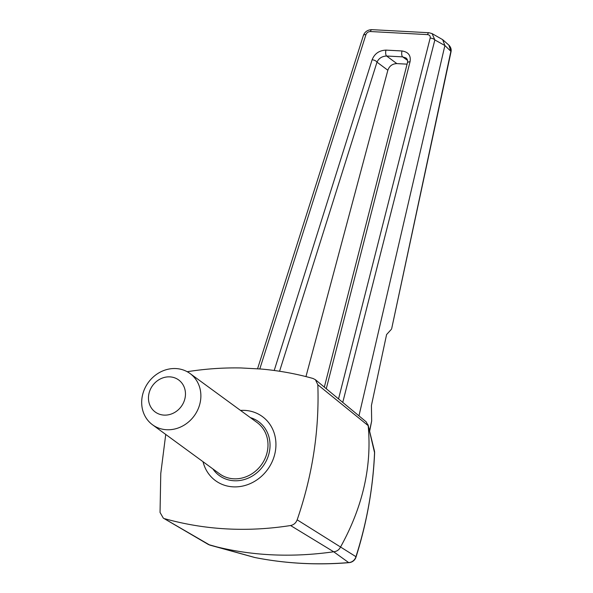 <?xml version="1.0" encoding="UTF-8"?>
<svg xmlns="http://www.w3.org/2000/svg" width="593" height="593" viewBox="0 0 593 593"><rect width="100%" height="100%" fill="white"/><g stroke="black" fill="none" stroke-linecap="round" stroke-linejoin="round"><path stroke-width="0.89" d="M451.006 51.917A3.973 1.609 -167.9 0 0 450.88 51.309L448.849 45.105C450.828 47.151 451.547 49.419 451.006 51.917L391.647 328.781L450.88 51.309L444.869 45.513L434.847 39.946L342.754 402.41M369.558 430.815L371.67 420.986L371.418 405.538L386.584 334.563L391.336 329.337M358.965 415.863L444.802 45.906M371.67 420.986L369.654 431.222M444.869 45.513L442.667 39.649L432.112 33.616L434.847 39.946A3.973 1.898 14.2 0 0 430.17 38.085C430.511 36.091 429.643 34.935 427.56 34.616A3.973 1.542 -86.9 0 1 428.991 32.734L371.855 29.65C367.616 29.813 364.784 31.755 363.383 35.491A3.973 1.809 -162.4 0 1 365.948 34.616L259.808 368.913M165.736 434.439L160.77 473.503L160.043 512.434L163.29 518.097L208.506 544.574L254.923 557.531A7.939 6.486 105.2 0 1 254.516 557.435A7.939 7.939 0 0 0 255.057 557.561A7.939 3.35 -78.8 0 1 254.923 557.531C285.492 563.55 316.744 565.233 348.669 562.587L333.689 551.779C290.192 557.931 248.897 555.708 209.818 545.093L209.581 545.026M163.29 518.097L209.818 545.093M365.948 34.616C366.741 32.645 368.238 31.614 370.425 31.533A3.973 1.542 -86.9 0 1 371.855 29.65M324.327 387.11L407.398 62.902C407.954 60.753 407.473 59.107 405.96 57.958L402.654 56.876L386.621 56.009L396.843 63.599C392.366 63.792 389.371 66.001 387.852 70.241L376.992 62.161A3.973 1.816 -162.6 0 0 372.122 59.767C374.554 53.652 379.172 50.427 385.984 50.108L402.024 50.968C408.436 51.999 411.105 55.609 410.03 61.813L326.269 388.719M187.21 371.715L187.306 371.7C205.274 368.861 223.183 367.616 241.025 367.956L261.343 369.046C279.006 370.625 296.248 373.768 313.067 378.49L315.432 379.728L366.215 421.875L368.179 425.641C371.989 466.387 362.775 506.845 340.545 547.013L355.941 556.686C366.874 522.448 373.071 487.75 374.546 452.607L368.171 425.522M368.179 425.633L317.833 384.79C319.39 430.259 312.496 475.275 297.167 519.831L340.545 547.013M240.506 410.415A39.701 35.469 126.2 0 1 275.752 448.36A39.701 35.469 126.2 0 1 233.086 486.846A39.701 35.469 126.2 0 1 203.014 461.695M317.833 384.79L315.432 379.728M333.689 551.779L290.57 525.531C247.266 532.284 205.348 530.023 164.802 518.742M290.57 525.531C293.728 524.887 295.929 522.989 297.167 519.831M255.198 557.583A7.939 3.35 -78.8 0 1 255.057 557.561C285.656 563.587 316.996 565.277 349.084 562.638A7.939 7.939 0 0 0 356 557.109A7.939 1.764 -162.6 0 0 355.941 556.686A7.939 7.739 125.5 0 1 348.669 562.587A7.939 2.757 85.3 0 0 349.084 562.638M385.984 50.108A3.973 1.542 -86.9 0 0 386.621 56.009C381.974 56.268 378.764 58.322 376.992 62.161L279.57 371.255M396.843 63.599L407.08 64.155M305.958 376.592L387.852 70.241M407.398 62.902A3.973 1.89 14.5 0 1 410.03 61.813M374.398 450.828A7.939 6.923 166.8 0 1 374.546 452.607A7.939 2.617 2.3 0 1 374.606 452.956A7.939 7.939 0 0 0 374.398 450.828L368.038 424.744M340.389 547.295C339.018 549.867 336.883 551.349 333.992 551.742M164.031 415.107A19.851 17.738 126.2 0 1 152.601 385.576A19.851 17.738 126.2 0 1 184.245 387.281A19.851 17.738 126.2 0 1 164.031 415.107M166.603 429.732A31.763 28.375 126.2 0 1 152.534 424.788A31.763 28.375 126.2 0 1 148.376 382.396A31.763 28.375 126.2 0 1 190.027 373.508A31.763 28.375 126.2 0 1 198.277 408.636A31.763 28.375 126.2 0 1 166.603 429.732M338.544 398.911L430.17 38.085M274.218 370.484L372.122 59.767M370.425 31.533L427.56 34.616M407.51 60.353L402.654 56.876A3.973 1.542 -86.9 0 1 402.024 50.968M250.379 417.635A33.349 29.798 126.2 0 1 268.94 453.764A33.349 29.798 126.2 0 1 234.05 480.753A33.349 29.798 126.2 0 1 212.887 468.915M215.518 480.678A39.701 35.469 126.2 0 1 203.036 461.717M240.536 410.43A39.701 35.469 126.2 0 1 262.388 416.575M190.027 373.508L257.14 422.572A31.763 28.375 126.2 0 1 265.39 457.707A31.763 28.375 126.2 0 1 233.709 478.803A31.763 28.375 126.2 0 1 219.64 473.859L152.534 424.788M448.849 45.105L442.667 39.649M257.577 368.742L363.383 35.491M432.112 33.616L428.991 32.734M209.559 545.026L254.516 557.435M356 557.109C366.859 522.67 373.056 487.95 374.606 452.956"/></g></svg>
